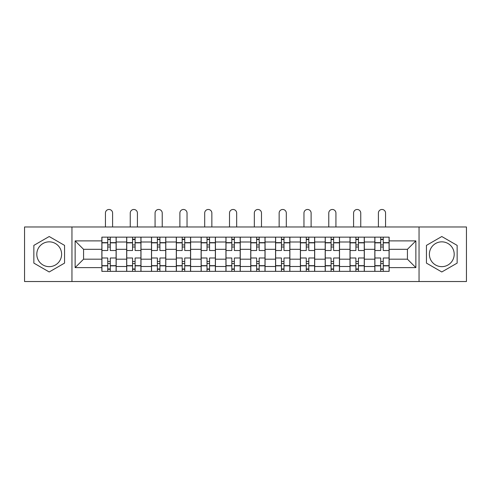 <?xml version="1.0" encoding="UTF-8"?>
<svg xmlns="http://www.w3.org/2000/svg" width="491" height="491" viewBox="0 0 491 491"><rect width="100%" height="100%" fill="white"/><g stroke="black" fill="none" stroke-linecap="round" stroke-linejoin="round"><path stroke-width="0.74" d="M49.204 266.656A12.41 12.41 0 0 1 36.8 254.246A12.41 12.41 0 0 1 49.204 241.842A12.41 12.41 0 0 1 61.614 254.246A12.41 12.41 0 0 1 49.204 266.656M441.796 266.656A12.41 12.41 0 0 1 429.386 254.246A12.41 12.41 0 0 1 441.796 241.842A12.41 12.41 0 0 1 454.2 254.246A12.41 12.41 0 0 1 441.796 266.656M419.044 281.527L466.45 281.527L466.45 226.971L24.55 226.971L24.55 281.527L419.044 281.527L419.044 226.971M126.672 271.351L126.672 242.002L116.177 242.002L116.177 271.351M116.177 242.002L116.177 237.147M126.672 242.002L126.672 237.147M140.991 237.147L140.991 271.351M151.492 271.351L151.492 237.147M165.805 237.147L165.805 271.351M176.306 271.351L176.306 237.147M190.618 237.147L190.618 271.351M201.12 271.351L201.12 237.147M215.439 237.147L215.439 271.351M225.934 271.351L225.934 237.147M240.252 237.147L240.252 271.351M250.748 271.351L250.748 237.147M265.066 237.147L265.066 271.351M275.561 271.351L275.561 237.147M289.88 237.147L289.88 271.351M300.382 271.351L300.382 237.147M314.694 237.147L314.694 271.351M325.195 271.351L325.195 237.147M339.508 237.147L339.508 271.351M350.009 271.351L350.009 237.147M364.328 237.147L364.328 271.351M374.823 271.351L374.823 237.147M374.823 259.18L364.328 259.18M350.009 259.18L339.508 259.18M325.195 259.18L314.694 259.18M300.382 259.18L289.88 259.18M275.561 259.18L265.066 259.18M250.748 259.18L240.252 259.18M225.934 259.18L215.439 259.18M201.12 259.18L190.618 259.18M176.306 259.18L165.805 259.18M151.492 259.18L140.991 259.18M126.672 259.18L116.177 259.18M374.823 249.318L364.328 249.318M350.009 249.318L339.508 249.318M325.195 249.318L314.694 249.318M300.382 249.318L289.88 249.318M275.561 249.318L265.066 249.318M250.748 249.318L240.252 249.318M225.934 249.318L215.439 249.318M201.12 249.318L190.618 249.318M176.306 249.318L165.805 249.318M151.492 249.318L140.991 249.318M126.672 249.318L116.177 249.318M83.568 259.18L101.858 259.18L101.858 249.318L83.568 249.318L83.568 259.18L75.135 267.613L75.135 240.885L101.858 240.885L101.858 249.318M389.142 249.318L389.142 259.18L407.432 259.18L407.432 249.318L389.142 249.318L389.142 237.147L101.858 237.147L101.858 240.885M389.142 240.885L415.865 240.885L415.865 267.613L389.142 267.613L389.142 259.18M101.858 259.18L101.858 271.351L389.142 271.351L389.142 267.613M101.858 267.613L75.135 267.613M71.956 281.527L71.956 226.971M64.554 245.383L49.204 236.521L33.854 245.383L33.854 263.108L49.204 271.971L64.554 263.108L64.554 245.383M457.146 245.383L441.796 236.521L426.446 245.383L426.446 263.108L441.796 271.971L457.146 263.108L457.146 245.383M110.291 268.964L107.744 268.964M107.744 239.534L110.291 239.534M135.105 268.964L132.558 268.964M132.558 239.534L135.105 239.534M159.919 268.964L157.372 268.964M157.372 239.534L159.919 239.534M184.733 268.964L182.192 268.964M182.192 239.534L184.733 239.534M209.553 268.964L207.006 268.964M207.006 239.534L209.553 239.534M234.367 268.964L231.82 268.964M231.82 239.534L234.367 239.534M259.18 268.964L256.633 268.964M256.633 239.534L259.18 239.534M283.994 268.964L281.447 268.964M281.447 239.534L283.994 239.534M308.808 268.964L306.267 268.964M306.267 239.534L308.808 239.534M333.628 268.964L331.081 268.964M331.081 239.534L333.628 239.534M358.442 268.964L355.895 268.964M355.895 239.534L358.442 239.534M383.256 268.964L380.709 268.964M380.709 239.534L383.256 239.534M75.135 240.885L83.568 249.318M407.432 259.18L415.865 267.613M407.432 249.318L415.865 240.885M116.097 271.351L116.097 250.508L110.291 250.508L110.291 237.147M107.744 237.147L107.744 250.508L101.938 250.508L101.938 237.147M112.599 226.971L112.599 213.051A3.578 3.578 0 0 0 109.014 209.473A3.578 3.578 0 0 0 105.436 213.051L105.436 226.971M116.097 250.508L116.097 237.147M101.938 271.351L101.938 257.99L107.744 257.99L107.744 271.351M110.291 271.351L110.291 257.99L116.097 257.99M107.744 247.01L110.291 247.01M101.938 257.99L101.938 250.508M110.291 261.488L107.744 261.488M110.291 269.283L107.744 269.283M107.744 263.557L110.291 263.557M110.291 244.941L107.744 244.941M107.744 239.215L110.291 239.215M140.911 271.351L140.911 250.508L135.105 250.508L135.105 237.147M132.558 237.147L132.558 250.508L126.752 250.508L126.752 237.147M137.412 226.971L137.412 213.051A3.578 3.578 0 0 0 133.834 209.473A3.578 3.578 0 0 0 130.25 213.051L130.25 226.971M140.911 250.508L140.911 237.147M126.752 271.351L126.752 257.99L132.558 257.99L132.558 271.351M135.105 271.351L135.105 257.99L140.911 257.99M132.558 247.01L135.105 247.01M126.752 257.99L126.752 250.508M135.105 261.488L132.558 261.488M135.105 269.283L132.558 269.283M132.558 263.557L135.105 263.557M135.105 244.941L132.558 244.941M132.558 239.215L135.105 239.215M165.725 271.351L165.725 250.508L159.919 250.508L159.919 237.147M157.372 237.147L157.372 250.508L151.566 250.508L151.566 237.147M162.226 226.971L162.226 213.051A3.578 3.578 0 0 0 158.648 209.473A3.578 3.578 0 0 0 155.07 213.051L155.07 226.971M165.725 250.508L165.725 237.147M151.566 271.351L151.566 257.99L157.372 257.99L157.372 271.351M159.919 271.351L159.919 257.99L165.725 257.99M157.372 247.01L159.919 247.01M151.566 257.99L151.566 250.508M159.919 261.488L157.372 261.488M159.919 269.283L157.372 269.283M157.372 263.557L159.919 263.557M159.919 244.941L157.372 244.941M157.372 239.215L159.919 239.215M190.539 271.351L190.539 250.508L184.733 250.508L184.733 237.147M182.192 237.147L182.192 250.508L176.386 250.508L176.386 237.147M187.04 226.971L187.04 213.051A3.578 3.578 0 0 0 183.462 209.473A3.578 3.578 0 0 0 179.884 213.051L179.884 226.971M190.539 250.508L190.539 237.147M176.386 271.351L176.386 257.99L182.192 257.99L182.192 271.351M184.733 271.351L184.733 257.99L190.539 257.99M182.192 247.01L184.733 247.01M176.386 257.99L176.386 250.508M184.733 261.488L182.192 261.488M184.733 269.283L182.192 269.283M182.192 263.557L184.733 263.557M184.733 244.941L182.192 244.941M182.192 239.215L184.733 239.215M215.359 271.351L215.359 250.508L209.553 250.508L209.553 237.147M207.006 237.147L207.006 250.508L201.2 250.508L201.2 237.147M211.854 226.971L211.854 213.051A3.578 3.578 0 0 0 208.276 209.473A3.578 3.578 0 0 0 204.698 213.051L204.698 226.971M215.359 250.508L215.359 237.147M201.2 271.351L201.2 257.99L207.006 257.99L207.006 271.351M209.553 271.351L209.553 257.99L215.359 257.99M207.006 247.01L209.553 247.01M201.2 257.99L201.2 250.508M209.553 261.488L207.006 261.488M209.553 269.283L207.006 269.283M207.006 263.557L209.553 263.557M209.553 244.941L207.006 244.941M207.006 239.215L209.553 239.215M240.173 271.351L240.173 250.508L234.367 250.508L234.367 237.147M231.82 237.147L231.82 250.508L226.013 250.508L226.013 237.147M236.674 226.971L236.674 213.051A3.578 3.578 0 0 0 233.09 209.473A3.578 3.578 0 0 0 229.512 213.051L229.512 226.971M240.173 250.508L240.173 237.147M226.013 271.351L226.013 257.99L231.82 257.99L231.82 271.351M234.367 271.351L234.367 257.99L240.173 257.99M231.82 247.01L234.367 247.01M226.013 257.99L226.013 250.508M234.367 261.488L231.82 261.488M234.367 269.283L231.82 269.283M231.82 263.557L234.367 263.557M234.367 244.941L231.82 244.941M231.82 239.215L234.367 239.215M264.987 271.351L264.987 250.508L259.18 250.508L259.18 237.147M256.633 237.147L256.633 250.508L250.827 250.508L250.827 237.147M261.488 226.971L261.488 213.051A3.578 3.578 0 0 0 257.91 209.473A3.578 3.578 0 0 0 254.326 213.051L254.326 226.971M264.987 250.508L264.987 237.147M250.827 271.351L250.827 257.99L256.633 257.99L256.633 271.351M259.18 271.351L259.18 257.99L264.987 257.99M256.633 247.01L259.18 247.01M250.827 257.99L250.827 250.508M259.18 261.488L256.633 261.488M259.18 269.283L256.633 269.283M256.633 263.557L259.18 263.557M259.18 244.941L256.633 244.941M256.633 239.215L259.18 239.215M289.8 271.351L289.8 250.508L283.994 250.508L283.994 237.147M281.447 237.147L281.447 250.508L275.641 250.508L275.641 237.147M286.302 226.971L286.302 213.051A3.578 3.578 0 0 0 282.724 209.473A3.578 3.578 0 0 0 279.146 213.051L279.146 226.971M289.8 250.508L289.8 237.147M275.641 271.351L275.641 257.99L281.447 257.99L281.447 271.351M283.994 271.351L283.994 257.99L289.8 257.99M281.447 247.01L283.994 247.01M275.641 257.99L275.641 250.508M283.994 261.488L281.447 261.488M283.994 269.283L281.447 269.283M281.447 263.557L283.994 263.557M283.994 244.941L281.447 244.941M281.447 239.215L283.994 239.215M314.614 271.351L314.614 250.508L308.808 250.508L308.808 237.147M306.267 237.147L306.267 250.508L300.461 250.508L300.461 237.147M311.116 226.971L311.116 213.051A3.578 3.578 0 0 0 307.538 209.473A3.578 3.578 0 0 0 303.96 213.051L303.96 226.971M314.614 250.508L314.614 237.147M300.461 271.351L300.461 257.99L306.267 257.99L306.267 271.351M308.808 271.351L308.808 257.99L314.614 257.99M306.267 247.01L308.808 247.01M300.461 257.99L300.461 250.508M308.808 261.488L306.267 261.488M308.808 269.283L306.267 269.283M306.267 263.557L308.808 263.557M308.808 244.941L306.267 244.941M306.267 239.215L308.808 239.215M339.434 271.351L339.434 250.508L333.628 250.508L333.628 237.147M331.081 237.147L331.081 250.508L325.275 250.508L325.275 237.147M335.93 226.971L335.93 213.051A3.578 3.578 0 0 0 332.352 209.473A3.578 3.578 0 0 0 328.774 213.051L328.774 226.971M339.434 250.508L339.434 237.147M325.275 271.351L325.275 257.99L331.081 257.99L331.081 271.351M333.628 271.351L333.628 257.99L339.434 257.99M331.081 247.01L333.628 247.01M325.275 257.99L325.275 250.508M333.628 261.488L331.081 261.488M333.628 269.283L331.081 269.283M331.081 263.557L333.628 263.557M333.628 244.941L331.081 244.941M331.081 239.215L333.628 239.215M364.248 271.351L364.248 250.508L358.442 250.508L358.442 237.147M355.895 237.147L355.895 250.508L350.089 250.508L350.089 237.147M360.75 226.971L360.75 213.051A3.578 3.578 0 0 0 357.166 209.473A3.578 3.578 0 0 0 353.588 213.051L353.588 226.971M364.248 250.508L364.248 237.147M350.089 271.351L350.089 257.99L355.895 257.99L355.895 271.351M358.442 271.351L358.442 257.99L364.248 257.99M355.895 247.01L358.442 247.01M350.089 257.99L350.089 250.508M358.442 261.488L355.895 261.488M358.442 269.283L355.895 269.283M355.895 263.557L358.442 263.557M358.442 244.941L355.895 244.941M355.895 239.215L358.442 239.215M389.062 271.351L389.062 250.508L383.256 250.508L383.256 237.147M380.709 237.147L380.709 250.508L374.903 250.508L374.903 237.147M385.564 226.971L385.564 213.051A3.578 3.578 0 0 0 381.986 209.473A3.578 3.578 0 0 0 378.401 213.051L378.401 226.971M389.062 250.508L389.062 237.147M374.903 271.351L374.903 257.99L380.709 257.99L380.709 271.351M383.256 271.351L383.256 257.99L389.062 257.99M380.709 247.01L383.256 247.01M374.903 257.99L374.903 250.508M383.256 261.488L380.709 261.488M383.256 269.283L380.709 269.283M380.709 263.557L383.256 263.557M383.256 244.941L380.709 244.941M380.709 239.215L383.256 239.215M350.009 242.002L339.508 242.002M325.195 242.002L314.694 242.002M300.382 242.002L289.88 242.002M275.561 242.002L265.066 242.002M250.748 242.002L240.252 242.002M225.934 242.002L215.439 242.002M201.12 242.002L190.618 242.002M176.306 242.002L165.805 242.002M151.492 242.002L140.991 242.002M374.823 242.002L364.328 242.002M350.009 266.496L339.508 266.496M325.195 266.496L314.694 266.496M300.382 266.496L289.88 266.496M275.561 266.496L265.066 266.496M250.748 266.496L240.252 266.496M225.934 266.496L215.439 266.496M201.12 266.496L190.618 266.496M176.306 266.496L165.805 266.496M151.492 266.496L140.991 266.496M126.672 266.496L116.177 266.496M374.823 266.496L364.328 266.496M116.097 242.634L110.291 242.634M107.744 242.634L101.938 242.634M107.744 242.849L101.938 242.849M107.744 265.649L101.938 265.649M107.744 265.864L101.938 265.864M116.097 265.864L110.291 265.864M116.097 242.849L110.291 242.849M116.097 265.649L110.291 265.649M140.911 242.634L135.105 242.634M132.558 242.634L126.752 242.634M132.558 242.849L126.752 242.849M132.558 265.649L126.752 265.649M132.558 265.864L126.752 265.864M140.911 265.864L135.105 265.864M140.911 242.849L135.105 242.849M140.911 265.649L135.105 265.649M165.725 242.634L159.919 242.634M157.372 242.634L151.566 242.634M157.372 242.849L151.566 242.849M157.372 265.649L151.566 265.649M157.372 265.864L151.566 265.864M165.725 265.864L159.919 265.864M165.725 242.849L159.919 242.849M165.725 265.649L159.919 265.649M190.539 242.634L184.733 242.634M182.192 242.634L176.386 242.634M182.192 242.849L176.386 242.849M182.192 265.649L176.386 265.649M182.192 265.864L176.386 265.864M190.539 265.864L184.733 265.864M190.539 242.849L184.733 242.849M190.539 265.649L184.733 265.649M215.359 242.634L209.553 242.634M207.006 242.634L201.2 242.634M207.006 242.849L201.2 242.849M207.006 265.649L201.2 265.649M207.006 265.864L201.2 265.864M215.359 265.864L209.553 265.864M215.359 242.849L209.553 242.849M215.359 265.649L209.553 265.649M240.173 242.634L234.367 242.634M231.82 242.634L226.013 242.634M231.82 242.849L226.013 242.849M231.82 265.649L226.013 265.649M231.82 265.864L226.013 265.864M240.173 265.864L234.367 265.864M240.173 242.849L234.367 242.849M240.173 265.649L234.367 265.649M264.987 242.634L259.18 242.634M256.633 242.634L250.827 242.634M256.633 242.849L250.827 242.849M256.633 265.649L250.827 265.649M256.633 265.864L250.827 265.864M264.987 265.864L259.18 265.864M264.987 242.849L259.18 242.849M264.987 265.649L259.18 265.649M289.8 242.634L283.994 242.634M281.447 242.634L275.641 242.634M281.447 242.849L275.641 242.849M281.447 265.649L275.641 265.649M281.447 265.864L275.641 265.864M289.8 265.864L283.994 265.864M289.8 242.849L283.994 242.849M289.8 265.649L283.994 265.649M314.614 242.634L308.808 242.634M306.267 242.634L300.461 242.634M306.267 242.849L300.461 242.849M306.267 265.649L300.461 265.649M306.267 265.864L300.461 265.864M314.614 265.864L308.808 265.864M314.614 242.849L308.808 242.849M314.614 265.649L308.808 265.649M339.434 242.634L333.628 242.634M331.081 242.634L325.275 242.634M331.081 242.849L325.275 242.849M331.081 265.649L325.275 265.649M331.081 265.864L325.275 265.864M339.434 265.864L333.628 265.864M339.434 242.849L333.628 242.849M339.434 265.649L333.628 265.649M364.248 242.634L358.442 242.634M355.895 242.634L350.089 242.634M355.895 242.849L350.089 242.849M355.895 265.649L350.089 265.649M355.895 265.864L350.089 265.864M364.248 265.864L358.442 265.864M364.248 242.849L358.442 242.849M364.248 265.649L358.442 265.649M389.062 242.634L383.256 242.634M380.709 242.634L374.903 242.634M380.709 242.849L374.903 242.849M380.709 265.649L374.903 265.649M380.709 265.864L374.903 265.864M389.062 265.864L383.256 265.864M389.062 242.849L383.256 242.849M389.062 265.649L383.256 265.649"/></g></svg>
